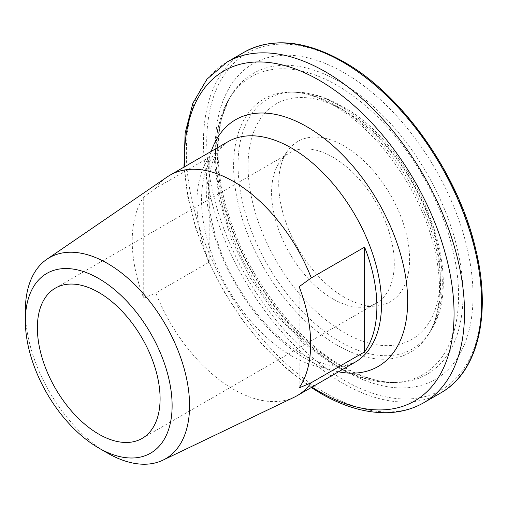 <?xml version="1.0" encoding="UTF-8"?>
<svg xmlns="http://www.w3.org/2000/svg" width="507" height="507" viewBox="0 0 507 507"><rect width="100%" height="100%" fill="white"/><g stroke="black" fill="none" stroke-linecap="round" stroke-linejoin="round"><path stroke-width="0.38" stroke-dasharray="2.54 1.9" d="M294.326 397.158A127.27 73.477 60 0 1 233.562 389.338A127.27 73.477 60 0 1 155.845 292.938L209.176 262.151A127.27 73.477 60 0 1 209.176 157.379L155.845 188.173A127.27 73.477 60 0 1 167.183 176.943M332.928 298.908A86.773 50.098 60 0 1 279.769 232.745A86.773 50.098 60 0 1 279.839 161.891A86.773 50.098 60 0 1 289.541 152.911A86.773 50.098 60 0 1 332.928 157.208A86.773 50.098 60 0 1 389.617 233.676A86.773 50.098 60 0 1 376.314 303.211A86.773 50.098 60 0 1 363.684 307.122A86.773 50.098 60 0 1 332.928 298.908M344.164 297.146A92.559 53.438 60 0 1 287.463 226.572A92.559 53.438 60 0 1 287.532 150.991A92.559 53.438 60 0 1 344.164 145.997A92.559 53.438 60 0 1 407.368 238.448A92.559 53.438 60 0 1 376.974 305.905A92.559 53.438 60 0 1 344.164 297.146M107.459 453.043A116.122 67.044 60 0 1 25.35 310.829M155.845 188.173L143.728 196.919A126.199 72.862 -120 0 0 143.728 298.179L155.845 292.938M299.168 387.918L299.168 286.664M143.728 298.179L143.728 196.919M209.176 262.151L209.176 157.379M340.178 365.731A173.736 100.31 60 0 1 231.243 95.405A173.736 100.31 60 0 1 340.178 82.02A173.736 100.31 60 0 1 459.5 259.007A173.736 100.31 60 0 1 396.968 382.449A173.736 100.31 60 0 1 340.178 365.731M337.06 366.003A171.867 99.226 60 0 1 229.297 98.592A171.867 99.226 60 0 1 337.06 85.347A171.867 99.226 60 0 1 455.09 260.427A171.867 99.226 60 0 1 393.236 382.544A171.867 99.226 60 0 1 337.06 366.003M344.164 72.761A182.26 105.228 60 0 1 473.044 295.98A182.26 105.228 60 0 1 344.164 370.383A182.26 105.228 60 0 1 215.291 147.163A182.26 105.228 60 0 1 344.164 72.761M440.875 392.849A196.684 113.555 60 0 1 342.529 383.108A196.684 113.555 60 0 1 214.036 209.79A196.684 113.555 60 0 1 244.19 52.183M344.164 62.868A194.371 112.218 60 0 1 481.606 300.924A194.371 112.218 60 0 1 344.164 380.275A194.371 112.218 60 0 1 206.723 142.22A194.371 112.218 60 0 1 344.164 62.868M423.776 402.723A196.684 113.555 60 0 1 325.431 392.982A196.684 113.555 60 0 1 196.944 219.658A196.684 113.555 60 0 1 227.092 62.05M338.492 371.802A142.492 82.267 60 0 1 306.9 359.431A142.492 82.267 60 0 1 211.223 151.371M291.525 355.876A127.27 73.477 60 0 1 208.383 243.728A127.27 73.477 60 0 1 227.897 141.745L219.423 149.242L216.083 154.318C212.642 160.339 210.285 168.311 209.004 178.236C206.622 198.693 210.285 222.345 219.994 249.184C236.066 293.515 270.586 336.547 303.097 354.729C320.069 363.95 333.847 367.626 344.437 365.769L355.16 362.182A127.27 73.477 60 0 1 291.525 355.876M340.178 105.944A144.432 83.389 60 0 1 430.741 330.672A144.432 83.389 60 0 1 340.178 341.8A144.432 83.389 60 0 1 240.983 194.669A144.432 83.389 60 0 1 292.97 92.046A144.432 83.389 60 0 1 340.178 105.944M344.164 110.602A135.908 78.471 60 0 1 440.266 277.056A135.908 78.471 60 0 1 344.164 332.541A135.908 78.471 60 0 1 248.062 166.087A135.908 78.471 60 0 1 344.164 110.602M337.06 106.216A146.301 84.466 60 0 1 428.795 333.859A146.301 84.466 60 0 1 337.06 345.134A146.301 84.466 60 0 1 236.579 196.089A146.301 84.466 60 0 1 289.237 92.141A146.301 84.466 60 0 1 337.06 106.216M311.976 387.114A190.594 110.038 60 0 1 184.706 166.676M229.297 98.592L231.243 95.405C215.234 120.761 213.276 165.973 228.182 213.403C246.839 275.985 294.358 339.278 342.25 366.149C362.144 377.442 380.383 382.874 396.968 382.449L393.236 382.544C373.906 382.804 354.146 377.081 333.955 365.376L303.192 343.055L274.794 313.37L250.401 278.166L231.496 239.64L219.278 200.164L214.556 162.107L217.814 127.606L229.297 98.592M55.345 288.122L289.541 152.911M279.839 161.891L287.532 150.991M430.741 330.672C468.607 274.889 415.512 145.756 342.25 106.362C325.336 96.584 308.909 91.811 292.97 92.046L289.237 92.141C302.387 91.723 317.293 96.21 333.955 105.595C374.679 128.347 415.848 183.445 431.362 237.2C438.206 260.44 440.735 281.486 438.942 300.347C437.516 314.067 434.131 325.241 428.795 333.859L430.741 330.672M363.684 307.122L376.974 305.905M142.118 438.416L376.314 303.211M311.241 387.538L286.892 369.001L263.735 346.268L242.46 320.037L223.701 291.126L208.041 260.421L195.962 228.879L187.85 197.457L183.971 167.101"/><path stroke-width="0.76" d="M107.459 453.043L98.732 448.004A103.783 59.921 -120 0 0 98.732 448.011A103.783 59.921 -120 0 0 172.12 405.638A103.783 59.921 -120 0 0 98.732 278.533A103.783 59.921 -120 0 0 25.35 320.899A103.783 59.921 -120 0 0 98.732 448.004L107.459 453.049A116.122 67.044 60 0 1 107.459 453.043L107.459 453.043A116.122 67.044 60 0 0 162.899 460.179L294.326 397.158A127.27 73.477 60 0 0 297.197 395.644L355.16 362.182A127.27 73.477 60 0 0 374.667 260.199A127.27 73.477 60 0 0 291.525 148.05A127.27 73.477 60 0 0 227.897 141.745L169.934 175.213A127.27 73.477 60 0 1 233.562 181.512A127.27 73.477 60 0 1 311.285 277.912L364.615 247.124A127.27 73.477 60 0 1 364.615 351.89L311.285 382.684A127.27 73.477 60 0 1 297.197 395.644M25.35 320.899L25.35 310.829A116.122 67.044 60 0 1 46.891 259.248A116.122 67.044 60 0 1 107.459 263.418A116.122 67.044 60 0 1 183.997 368.082A116.122 67.044 60 0 1 162.899 460.179M311.285 382.684L299.168 387.918A126.199 72.862 -120 0 0 299.168 286.664L311.285 277.912M98.732 434.119A86.773 50.098 60 0 1 42.049 357.657A86.773 50.098 60 0 1 55.345 288.122A86.773 50.098 60 0 1 98.732 292.419A86.773 50.098 60 0 1 155.421 368.887A86.773 50.098 60 0 1 142.118 438.416A86.773 50.098 60 0 1 98.732 434.119M46.891 259.248L167.183 176.943A127.27 73.477 60 0 1 169.934 175.213M364.615 351.89L364.615 247.124M342.529 61.924A196.684 113.555 60 0 1 471.022 235.242A196.684 113.555 60 0 1 440.875 392.849C478.076 372.144 491.727 314.315 475.667 249.127C458.562 174.357 402.583 94.822 343.689 61.81C305.36 40.256 272.189 37.049 244.19 52.183A196.684 113.555 60 0 1 342.529 61.924M183.971 167.101L185.15 133.075L192.844 103.314L206.976 79.168L227.092 62.05A196.684 113.555 60 0 1 325.431 71.791A196.684 113.555 60 0 1 453.923 245.115A196.684 113.555 60 0 1 423.776 402.723L440.875 392.849M184.706 166.676A190.594 110.038 60 0 1 319.283 80.315A190.594 110.038 60 0 1 454.057 313.751A190.594 110.038 60 0 1 319.283 391.562A190.594 110.038 60 0 1 311.976 387.114M211.223 151.371A142.492 82.267 60 0 1 306.9 126.737A142.492 82.267 60 0 1 406.38 282.044A142.492 82.267 60 0 1 338.492 371.802M311.241 387.538L320.804 393.438C344.019 406.836 366.384 413.249 387.906 412.685C401.037 412.216 412.996 408.896 423.776 402.723M227.092 62.05L244.19 52.183"/></g></svg>
